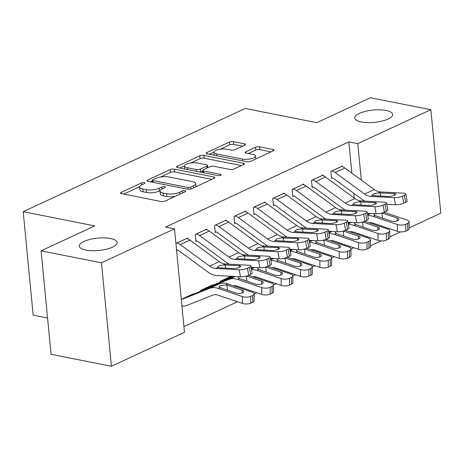 <?xml version="1.0" encoding="UTF-8"?>
<svg xmlns="http://www.w3.org/2000/svg" width="464" height="464" viewBox="0 0 464 464"><rect width="100%" height="100%" fill="white"/><g stroke="black" fill="none" stroke-linecap="round" stroke-linejoin="round"><path stroke-width="0.7" d="M144.298 182.642A2.042 0.667 -5.5 0 0 141.433 182.961L121.226 192.351A2.917 0.951 -5.5 0 0 120.518 193.065A2.917 0.951 -5.5 0 0 121.522 193.674L161.031 201.509A2.917 0.951 -5.5 0 0 165.126 201.063L185.333 191.667A2.042 0.667 -5.5 0 0 185.832 191.168A2.042 0.667 -5.5 0 0 185.13 190.745A2.042 0.667 -5.5 0 0 182.259 191.058L179.643 192.276A9.332 3.039 -5.5 0 1 166.535 193.708L163.247 193.059A9.332 3.039 -5.5 0 1 160.039 191.122A9.332 3.039 -5.5 0 1 162.307 188.836L164.923 187.618A2.042 0.667 -5.5 0 0 165.416 187.12A2.042 0.667 -5.5 0 0 164.714 186.696A2.042 0.667 -5.5 0 0 161.849 187.009L159.233 188.222A9.332 3.039 -5.5 0 1 146.125 189.66L142.831 189.005A9.332 3.039 -5.5 0 1 139.623 187.073A9.332 3.039 -5.5 0 1 141.891 184.782L144.507 183.57A2.042 0.667 -5.5 0 0 145 183.065A2.042 0.667 -5.5 0 0 144.298 182.642M361.317 121.991A19.012 6.189 -5.5 0 0 381.855 121.145A19.012 6.189 -5.5 0 0 392.643 114.405A19.012 6.189 -5.5 0 0 386.118 110.467A19.012 6.189 -5.5 0 0 365.58 111.314A19.012 6.189 -5.5 0 0 354.792 118.053A19.012 6.189 -5.5 0 0 361.317 121.991M85.817 250.073A19.012 6.189 -5.5 0 0 106.349 249.226A19.012 6.189 -5.5 0 0 117.143 242.486A19.012 6.189 -5.5 0 0 110.612 238.542A19.012 6.189 -5.5 0 0 90.08 239.395A19.012 6.189 -5.5 0 0 79.286 246.135A19.012 6.189 -5.5 0 0 85.817 250.073M244.818 145.162A2.917 0.951 -5.5 0 0 245.526 144.443A2.917 0.951 -5.5 0 0 244.522 143.84L233.438 141.642A2.917 0.951 -5.5 0 0 229.338 142.088L206.898 152.523A2.917 0.951 -5.5 0 0 206.19 153.236A2.917 0.951 -5.5 0 0 207.193 153.845L246.703 161.681A2.917 0.951 -5.5 0 0 250.804 161.234L273.244 150.8A2.917 0.951 -5.5 0 0 273.951 150.087A2.917 0.951 -5.5 0 0 272.948 149.483L259.556 146.827A2.917 0.951 -5.5 0 0 255.461 147.274L245.856 151.74A2.917 0.951 -5.5 0 0 245.149 152.453A2.917 0.951 -5.5 0 0 246.152 153.056L252.793 154.373A7.801 2.54 -5.5 0 1 255.467 155.991A7.801 2.54 -5.5 0 1 251.041 158.758A7.801 2.54 -5.5 0 1 242.614 159.106L216.607 153.944A7.801 2.54 -5.5 0 1 213.927 152.325A7.801 2.54 -5.5 0 1 218.353 149.565A7.801 2.54 -5.5 0 1 226.78 149.217L231.113 150.075A2.917 0.951 -5.5 0 0 235.213 149.623L244.818 145.162M351.863 173.124L348.853 141.88L165.573 227.087L174.516 228.862L184.475 332.323L111.435 366.282L101.477 262.821L174.516 228.862M348.853 141.88L357.796 143.654L430.836 109.701L440.8 213.162L409.144 227.876M111.435 366.282L51.057 354.299L41.093 250.838L94.76 225.893L23.2 211.694L245.23 108.472L316.79 122.67L370.458 97.718L430.836 109.701M41.093 250.838L101.477 262.821M174.296 169.14A2.917 0.951 -5.5 0 0 170.195 169.586L147.755 180.02A2.917 0.951 -5.5 0 0 147.047 180.734A2.917 0.951 -5.5 0 0 148.051 181.337L187.56 189.179A2.917 0.951 -5.5 0 0 191.655 188.726L214.095 178.298A2.917 0.951 -5.5 0 0 214.803 177.579A2.917 0.951 -5.5 0 0 213.805 176.975L174.296 169.14L174.563 171.935A2.917 0.951 -5.5 0 0 170.468 172.382L160.573 176.981M177.329 166.269L199.769 155.84A2.917 0.951 -5.5 0 1 203.864 155.388L243.374 163.229A2.917 0.951 -5.5 0 1 244.377 163.833A2.917 0.951 -5.5 0 1 243.67 164.546L234.065 169.012A2.917 0.951 -5.5 0 1 229.97 169.459L213.945 166.28A2.917 0.951 -5.5 0 0 209.85 166.733L203.476 169.691A2.917 0.951 -5.5 0 0 202.768 170.41A2.917 0.951 -5.5 0 0 203.771 171.013L220.452 174.325A2.042 0.667 -5.5 0 1 221.154 174.742A2.042 0.667 -5.5 0 1 219.994 175.467A2.042 0.667 -5.5 0 1 217.79 175.56L177.619 167.591A2.917 0.951 -5.5 0 1 176.622 166.988A2.917 0.951 -5.5 0 1 177.329 166.269L177.451 167.55M23.2 211.694L33.164 315.155L47.56 318.008M323.17 175.769L323.101 175.032L311.472 180.438L312.144 187.427L313.113 186.98M284.42 193.784L284.351 193.047L272.728 198.453L273.4 205.442L274.369 204.995M245.671 211.793L245.601 211.062L233.978 216.468L234.651 223.457L235.619 223.004M206.921 229.808L206.851 229.077L195.228 234.482L195.901 241.471L196.869 241.019M212.274 285.372L212.239 285L200.61 290.406L200.697 291.27M357.767 234.482L357.669 233.473M354.264 198.087L353.8 193.302M183.93 326.644L237.481 301.751M254.133 294.008L256.859 292.743M273.505 285L276.231 283.736M292.877 275.993L295.603 274.729M312.255 266.986L314.981 265.721M331.627 257.978L334.353 256.714M351.004 248.971L353.73 247.706M181.981 306.373L182.88 305.95M181.308 299.379L192.862 294.008L192.896 294.379M175.92 243.455L187.479 238.084L187.549 238.815M176.593 250.444L177.497 250.026M230.939 276.306L219.988 281.399L220.069 282.263M226.299 220.8L226.229 220.069L214.6 225.475L215.273 232.464L216.241 232.012M265.048 202.785L264.973 202.055L253.35 207.46L254.023 214.449L254.991 213.997M303.792 184.776L303.723 184.04L292.1 189.445L292.772 196.434L293.741 195.988M342.542 166.762L342.473 166.025L330.849 171.431L331.522 178.42L332.491 177.973M366.838 237.556L366.74 236.541M363.324 201.057L363.242 200.21M361.299 180.044L357.796 143.654M400.49 231.901L389.772 236.884M381.118 240.909L370.4 245.891M139.623 187.073L139.896 189.869A9.332 3.039 -5.5 0 0 143.098 191.8L142.831 189.005M160.074 190.756L159.5 191.023A9.332 3.039 -5.5 0 1 146.392 192.456L143.098 191.8M160.039 191.122L160.312 193.917A9.332 3.039 -5.5 0 0 163.514 195.854L163.247 193.059M175.021 196.463A9.332 3.039 -5.5 0 1 166.808 196.504L163.514 195.854M139.658 186.702L123.731 194.109M211.862 179.336L174.563 171.935M152.482 180.745L150.261 181.778M152.923 179.655A2.042 0.667 -5.5 0 0 152.424 180.154A2.042 0.667 -5.5 0 0 153.126 180.577L187.81 187.462A2.042 0.667 -5.5 0 0 190.675 187.149L193.436 185.867A9.332 3.039 -5.5 0 0 195.698 183.576A9.332 3.039 -5.5 0 0 192.496 181.644L168.786 176.941A9.332 3.039 -5.5 0 0 155.678 178.373L152.923 179.655M195.936 186.737A9.332 3.039 -5.5 0 0 195.97 186.371L195.698 183.576M179.829 168.026L184.475 165.868M190.687 162.98L200.036 158.636L199.769 155.84M241.437 165.584L204.137 158.183A2.917 0.951 -5.5 0 0 200.036 158.636M197.316 162.986A7.801 2.54 -5.5 0 0 188.894 163.334A7.801 2.54 -5.5 0 0 184.463 166.095A7.801 2.54 -5.5 0 0 187.143 167.713L196.307 169.534A2.917 0.951 -5.5 0 0 200.402 169.082L206.776 166.124A2.917 0.951 -5.5 0 0 207.483 165.404A2.917 0.951 -5.5 0 0 206.48 164.801L197.316 162.986M184.463 166.095L184.736 168.89A7.801 2.54 -5.5 0 0 184.753 169.006M200.187 172.069A2.917 0.951 -5.5 0 0 200.674 171.877L200.402 169.082M202.814 170.885L200.674 171.877M213.927 152.325L214.194 155.121A7.801 2.54 -5.5 0 0 214.217 155.237M255.739 158.937A7.801 2.54 -5.5 0 0 255.739 158.787L255.467 155.991M271.011 151.838L259.828 149.623A2.917 0.951 -5.5 0 0 255.728 150.069L248.362 153.497M242.579 146.201L233.705 144.437A2.917 0.951 -5.5 0 0 229.61 144.884L220.377 149.176M213.927 152.18L209.403 154.28M181.917 305.764L182.926 305.962A10.399 7.227 -114.9 0 0 186.11 305.718L212.408 295.237A14.854 10.324 65.1 0 1 218.254 295.232L242.399 303.415L242.376 296.6A5.939 2.361 -0.2 0 0 250.757 296.322L250.78 303.137A5.939 2.361 179.8 0 1 242.399 303.415M191.893 294.46L182.253 298.973A2.97 2.065 -114.9 0 0 183.158 298.903L209.461 288.422A22.284 15.486 65.1 0 1 218.231 288.417L242.376 296.6M191.939 294.466A2.97 2.065 -114.9 0 0 192.85 294.396L219.147 283.916A22.284 15.486 65.1 0 1 227.917 283.916L252.062 292.094A5.939 2.361 -0.2 0 1 254.127 293.874L254.156 300.689A5.939 2.361 179.8 0 1 252.718 302.238L250.78 303.137M242.22 293.016L242.208 290.157A4.756 1.891 179.8 0 1 243.861 291.583A4.756 1.891 179.8 0 1 242.713 292.819A4.756 1.891 179.8 0 1 236.008 293.039L220.029 287.581L218.985 286.636L220.139 285.482L226.855 284.954L227.598 290.191M252.718 302.238L252.694 295.423L250.757 296.322M252.694 295.423A5.939 2.361 -0.2 0 0 254.127 293.874M242.208 290.157L226.855 284.954M186.511 238.531L186.551 238.542A10.399 7.227 65.1 0 1 189.909 240.085L219.292 261.615A14.854 10.324 -114.9 0 0 225.365 263.981L248.843 265.246A5.939 1.485 -10.5 0 1 250.815 265.965A5.939 1.485 -10.5 0 1 249.354 267.287L247.411 268.186L248.727 275.256L250.664 274.357L249.354 267.287M176.535 249.835L177.538 250.038A2.97 2.065 65.1 0 1 178.501 250.479L207.878 272.003A22.284 15.486 -114.9 0 0 216.99 275.552L240.474 276.822L239.157 269.752A5.939 1.485 -10.5 0 0 247.411 268.186M176.825 243.037L176.865 243.049A10.399 7.227 65.1 0 1 180.223 244.592L209.606 266.116A14.854 10.324 -114.9 0 0 215.679 268.482L239.157 269.752M248.727 275.256A5.939 1.485 169.5 0 1 240.474 276.822M250.815 265.965L252.126 273.035A5.939 1.485 169.5 0 1 250.664 274.357M215.679 268.482L217.767 267.513L218.579 265.913L223.277 264.95L239.215 265.634A4.756 1.183 169.5 0 1 240.793 266.208A4.756 1.183 169.5 0 1 239.621 267.264A4.756 1.183 169.5 0 1 233.015 268.517L219.049 267.763L217.425 267.073M233.438 285.783A14.854 10.324 65.1 0 1 237.626 286.224L261.771 294.408L261.748 287.593A5.939 2.361 -0.2 0 0 270.129 287.315L270.152 294.13A5.939 2.361 179.8 0 1 261.771 294.408M211.271 285.453L201.625 289.965A2.97 2.065 -114.9 0 0 202.536 289.896L228.833 279.415A22.284 15.486 65.1 0 1 237.603 279.409L261.748 287.593M211.311 285.459A2.97 2.065 -114.9 0 0 212.222 285.389L234.529 276.503M248.553 275.338L271.434 283.086A5.939 2.361 -0.2 0 1 273.505 284.867L273.528 291.682A5.939 2.361 179.8 0 1 272.09 293.231L270.152 294.13M261.597 284.014L261.586 281.149A4.756 1.891 179.8 0 1 263.239 282.576A4.756 1.891 179.8 0 1 262.09 283.811A4.756 1.891 179.8 0 1 255.386 284.032L239.401 278.574L238.363 277.629L238.885 276.828M272.09 293.231L272.066 286.416L270.129 287.315M272.066 286.416A5.939 2.361 -0.2 0 0 273.505 284.867M261.586 281.149L246.512 276.045M252.816 276.776A14.854 10.324 65.1 0 1 257.004 277.217L281.149 285.401L281.126 278.586A5.939 2.361 -0.2 0 0 289.501 278.307L289.53 285.128A5.939 2.361 179.8 0 1 281.149 285.401M251.5 269.654A22.284 15.486 65.1 0 1 256.981 270.402L281.126 278.586M230.643 276.445L220.997 280.958A2.97 2.065 -114.9 0 0 221.908 280.888L233.108 276.428M230.689 276.451A2.97 2.065 -114.9 0 0 231.594 276.382L231.681 276.347M251.291 268.534L253.901 267.496M267.931 266.33L290.812 274.079A5.939 2.361 -0.2 0 1 292.877 275.86L292.9 282.675A5.939 2.361 179.8 0 1 291.467 284.223L289.53 285.128M280.969 275.007L280.958 272.142A4.756 1.891 179.8 0 1 282.611 273.569A4.756 1.891 179.8 0 1 281.462 274.804A4.756 1.891 179.8 0 1 274.758 275.024L258.779 269.567L257.735 268.621L258.257 267.821M291.467 284.223L291.438 277.408L289.501 278.307M291.438 277.408A5.939 2.361 -0.2 0 0 292.877 275.86M280.958 272.142L265.884 267.038M205.883 229.529L205.929 229.535A10.399 7.227 65.1 0 1 209.281 231.078L238.664 252.607A14.854 10.324 -114.9 0 0 244.737 254.974L268.221 256.238A5.939 1.485 -10.5 0 1 270.187 256.957A5.939 1.485 -10.5 0 1 268.726 258.28L266.788 259.179L268.099 266.249L270.036 265.35L268.726 258.28M195.837 240.816L196.916 241.031A2.97 2.065 65.1 0 1 197.873 241.471L227.256 262.995A22.284 15.486 -114.9 0 0 229.042 264.178M251.07 267.339L259.846 267.815L258.535 260.745A5.939 1.485 -10.5 0 0 266.788 259.179M196.197 234.03L196.243 234.042A10.399 7.227 65.1 0 1 199.595 235.584L228.978 257.108A14.854 10.324 -114.9 0 0 235.051 259.475L258.535 260.745M268.099 266.249A5.939 1.485 169.5 0 1 259.846 267.815M270.187 256.957L271.498 264.028A5.939 1.485 169.5 0 1 270.036 265.35M235.051 259.475L237.139 258.506L237.957 256.905L242.655 255.942L258.593 256.627A4.756 1.183 169.5 0 1 260.165 257.201A4.756 1.183 169.5 0 1 258.993 258.257A4.756 1.183 169.5 0 1 252.393 259.509L238.421 258.755L236.802 258.065M225.26 220.522L225.301 220.528A10.399 7.227 65.1 0 1 228.659 222.07L258.042 243.6A14.854 10.324 -114.9 0 0 264.115 245.966L287.593 247.231A5.939 1.485 -10.5 0 1 289.559 247.95A5.939 1.485 -10.5 0 1 288.098 249.272L286.16 250.171L287.477 257.242L289.414 256.343L288.098 249.272M215.209 231.809L216.288 232.023A2.97 2.065 65.1 0 1 217.245 232.464L246.628 253.988A22.284 15.486 -114.9 0 0 248.414 255.171M270.442 258.332L279.218 258.808L277.907 251.737A5.939 1.485 -10.5 0 0 286.16 250.171M215.569 225.023L215.615 225.034A10.399 7.227 65.1 0 1 218.973 226.577L248.35 248.101A14.854 10.324 -114.9 0 0 254.429 250.467L277.907 251.737M287.477 257.242A5.939 1.485 169.5 0 1 279.218 258.808M289.559 247.95L290.876 255.02A5.939 1.485 169.5 0 1 289.414 256.343M254.429 250.467L256.511 249.499L257.329 247.898L262.027 246.935L277.965 247.619A4.756 1.183 169.5 0 1 279.537 248.194A4.756 1.183 169.5 0 1 278.371 249.249A4.756 1.183 169.5 0 1 271.765 250.502L257.798 249.748L256.174 249.064M272.188 267.774A14.854 10.324 65.1 0 1 276.376 268.215L300.521 276.393L300.498 269.578A5.939 2.361 -0.2 0 0 308.879 269.3L308.902 276.121A5.939 2.361 179.8 0 1 300.521 276.393M270.872 260.646A22.284 15.486 65.1 0 1 276.353 261.394L300.498 269.578M251.181 267.937L252.48 267.421M270.663 259.527L273.279 258.489M287.303 257.323L310.184 265.072A5.939 2.361 -0.2 0 1 312.255 266.852L312.278 273.673A5.939 2.361 179.8 0 1 310.839 275.216L308.902 276.121M300.341 266L300.336 263.134A4.756 1.891 179.8 0 1 301.989 264.561A4.756 1.891 179.8 0 1 300.834 265.797A4.756 1.891 179.8 0 1 294.135 266.017L278.151 260.559L277.107 259.614L277.629 258.813M310.839 275.216L310.816 268.401L308.879 269.3M310.816 268.401A5.939 2.361 -0.2 0 0 312.255 266.852M300.336 263.134L285.261 258.03M291.566 258.767A14.854 10.324 65.1 0 1 295.748 259.208L319.899 267.386L319.87 260.571A5.939 2.361 -0.2 0 0 328.251 260.292L328.274 267.113A5.939 2.361 179.8 0 1 319.899 267.386M290.244 251.639A22.284 15.486 65.1 0 1 295.725 252.387L319.87 260.571M270.553 258.929L271.858 258.413M290.041 250.519L292.651 249.481M306.681 248.315L329.562 256.064A5.939 2.361 -0.2 0 1 331.627 257.845L331.65 264.666A5.939 2.361 179.8 0 1 330.211 266.208L328.274 267.113M319.719 256.992L319.708 254.133A4.756 1.891 179.8 0 1 321.361 255.554A4.756 1.891 179.8 0 1 320.212 256.795A4.756 1.891 179.8 0 1 313.507 257.01L297.523 251.552L296.484 250.606L297.006 249.806M330.211 266.208L330.188 259.393L328.251 260.292M330.188 259.393A5.939 2.361 -0.2 0 0 331.627 257.845M319.708 254.133L304.633 249.023M244.632 211.514L244.679 211.52A10.399 7.227 65.1 0 1 248.031 213.063L277.414 234.593A14.854 10.324 -114.9 0 0 283.487 236.959L306.971 238.229A5.939 1.485 -10.5 0 1 308.937 238.943A5.939 1.485 -10.5 0 1 307.475 240.265L305.538 241.164L306.849 248.234L308.786 247.335L307.475 240.265M234.587 222.801L235.66 223.016A2.97 2.065 65.1 0 1 236.623 223.457L266.005 244.98A22.284 15.486 -114.9 0 0 267.792 246.164M289.814 249.33L298.596 249.8L297.279 242.73A5.939 1.485 -10.5 0 0 305.538 241.164M234.946 216.015L234.987 216.027A10.399 7.227 65.1 0 1 238.345 217.57L267.728 239.093A14.854 10.324 -114.9 0 0 273.801 241.46L297.279 242.73M306.849 248.234A5.939 1.485 169.5 0 1 298.596 249.8M308.937 238.943L310.248 246.013A5.939 1.485 169.5 0 1 308.786 247.335M273.801 241.46L275.889 240.491L276.701 238.89L281.399 237.928L297.337 238.612A4.756 1.183 169.5 0 1 298.915 239.186A4.756 1.183 169.5 0 1 297.743 240.242A4.756 1.183 169.5 0 1 291.137 241.495L277.17 240.741L275.552 240.056M264.004 202.507L264.051 202.513A10.399 7.227 65.1 0 1 267.409 204.056L296.786 225.585A14.854 10.324 -114.9 0 0 302.864 227.952L326.343 229.222A5.939 1.485 -10.5 0 1 328.309 229.935A5.939 1.485 -10.5 0 1 326.847 231.258L324.91 232.157L326.227 239.233L328.164 238.328L326.847 231.258M253.959 213.794L255.038 214.008A2.97 2.065 65.1 0 1 255.995 214.449L285.377 235.979A22.284 15.486 -114.9 0 0 287.164 237.156M309.192 240.323L317.968 240.793L316.657 233.723A5.939 1.485 -10.5 0 0 324.91 232.157M254.318 207.008L254.365 207.019A10.399 7.227 65.1 0 1 257.717 208.562L287.1 230.086A14.854 10.324 -114.9 0 0 293.173 232.452L316.657 233.723M326.227 239.233A5.939 1.485 169.5 0 1 317.968 240.793M328.309 229.935L329.626 237.005A5.939 1.485 169.5 0 1 328.164 238.328M293.173 232.452L295.261 231.484L296.078 229.883L300.776 228.92L316.715 229.605A4.756 1.183 169.5 0 1 318.287 230.179A4.756 1.183 169.5 0 1 317.121 231.234A4.756 1.183 169.5 0 1 310.515 232.487L296.548 231.733L294.924 231.049M310.938 249.76A14.854 10.324 65.1 0 1 315.126 250.2L339.271 258.378L339.248 251.563A5.939 2.361 -0.2 0 0 347.629 251.291L347.652 258.106A5.939 2.361 179.8 0 1 339.271 258.378M309.621 242.631A22.284 15.486 65.1 0 1 315.102 243.38L339.248 251.563M289.925 249.922L291.23 249.406M309.413 241.518L312.028 240.474M326.053 239.308L348.934 247.057A5.939 2.361 -0.2 0 1 350.999 248.837L351.028 255.658A5.939 2.361 179.8 0 1 349.589 257.201L347.652 258.106M339.091 247.985L339.08 245.125A4.756 1.891 179.8 0 1 340.738 246.546A4.756 1.891 179.8 0 1 339.584 247.788A4.756 1.891 179.8 0 1 332.879 248.008L316.9 242.544L315.856 241.599L316.378 240.799M349.589 257.201L349.566 250.386L347.629 251.291M349.566 250.386A5.939 2.361 -0.2 0 0 350.999 248.837M339.08 245.125L324.011 240.016M283.382 193.5L283.423 193.505A10.399 7.227 65.1 0 1 286.781 195.048L316.164 216.578A14.854 10.324 -114.9 0 0 322.236 218.944L345.715 220.214A5.939 1.485 -10.5 0 1 347.687 220.928A5.939 1.485 -10.5 0 1 346.225 222.25L344.288 223.149L345.599 230.225L347.536 229.32L346.225 222.25M273.337 204.786L274.41 205.001A2.97 2.065 65.1 0 1 275.372 205.442L304.749 226.971A22.284 15.486 -114.9 0 0 306.542 228.149M328.564 231.316L337.345 231.785L336.029 224.715A5.939 1.485 -10.5 0 0 344.288 223.149M273.696 198L273.737 198.012A10.399 7.227 65.1 0 1 277.095 199.555L306.478 221.079A14.854 10.324 -114.9 0 0 312.55 223.445L336.029 224.715M345.599 230.225A5.939 1.485 169.5 0 1 337.345 231.785M347.687 220.928L348.998 227.998A5.939 1.485 169.5 0 1 347.536 229.32M312.55 223.445L314.638 222.476L315.45 220.876L320.148 219.913L336.087 220.597A4.756 1.183 169.5 0 1 337.664 221.171A4.756 1.183 169.5 0 1 336.493 222.227A4.756 1.183 169.5 0 1 329.887 223.48L315.92 222.726L314.296 222.041M330.31 240.752A14.854 10.324 65.1 0 1 334.498 241.193L358.643 249.371L358.62 242.556A5.939 2.361 -0.2 0 0 367.001 242.283L367.024 249.098A5.939 2.361 179.8 0 1 358.643 249.371M328.993 233.624A22.284 15.486 65.1 0 1 334.474 234.378L358.62 242.556M309.302 240.915L310.602 240.398M328.785 232.51L331.4 231.466M345.425 230.301L368.306 238.055A5.939 2.361 -0.2 0 1 370.376 239.836L370.4 246.651A5.939 2.361 179.8 0 1 368.961 248.194L367.024 249.098M358.469 238.977L358.457 236.118A4.756 1.891 179.8 0 1 360.11 237.539A4.756 1.891 179.8 0 1 358.962 238.78A4.756 1.891 179.8 0 1 352.257 239.001L336.272 233.537L335.234 232.592L335.756 231.791M368.961 248.194L368.938 241.379L367.001 242.283M368.938 241.379A5.939 2.361 -0.2 0 0 370.376 239.836M358.457 236.118L343.383 231.008M302.754 184.492L302.801 184.498A10.399 7.227 65.1 0 1 306.153 186.041L335.536 207.57A14.854 10.324 -114.9 0 0 341.608 209.937L365.093 211.207A5.939 1.485 -10.5 0 1 367.059 211.92A5.939 1.485 -10.5 0 1 365.597 213.243L363.66 214.142L364.971 221.218L366.908 220.313L365.597 213.243M292.709 195.779L293.787 195.994A2.97 2.065 65.1 0 1 294.744 196.434L324.127 217.964A22.284 15.486 -114.9 0 0 325.914 219.141M347.942 222.308L356.717 222.778L355.407 215.708A5.939 1.485 -10.5 0 0 363.66 214.142M293.068 188.993L293.115 189.005A10.399 7.227 65.1 0 1 296.467 190.547L325.85 212.071A14.854 10.324 -114.9 0 0 331.922 214.443L355.407 215.708M364.971 221.218A5.939 1.485 169.5 0 1 356.717 222.778M367.059 211.92L368.37 218.996A5.939 1.485 169.5 0 1 366.908 220.313M331.922 214.443L334.01 213.469L334.828 211.874L339.526 210.905L355.465 211.59A4.756 1.183 169.5 0 1 357.036 212.164A4.756 1.183 169.5 0 1 355.865 213.22A4.756 1.183 169.5 0 1 349.264 214.472L335.292 213.718L333.674 213.034M349.688 231.745A14.854 10.324 65.1 0 1 353.875 232.186L378.021 240.364L377.998 233.549A5.939 2.361 -0.2 0 0 386.373 233.276L386.402 240.091A5.939 2.361 179.8 0 1 378.021 240.364M348.371 224.617A22.284 15.486 65.1 0 1 353.852 225.371L377.998 233.549M328.674 231.907L329.979 231.391M348.162 223.503L350.772 222.459M364.803 221.293L387.684 229.048A5.939 2.361 -0.2 0 1 389.748 230.828L389.772 237.643A5.939 2.361 179.8 0 1 388.339 239.192L386.402 240.091M377.841 229.97L377.829 227.111A4.756 1.891 179.8 0 1 379.482 228.532A4.756 1.891 179.8 0 1 378.334 229.773A4.756 1.891 179.8 0 1 371.629 229.993L355.65 224.53L354.606 223.584L355.128 222.79M388.339 239.192L388.31 232.371L386.373 233.276M388.31 232.371A5.939 2.361 -0.2 0 0 389.748 230.828M377.829 227.111L362.755 222.001M322.132 175.485L322.173 175.491A10.399 7.227 65.1 0 1 325.531 177.033L354.914 198.563A14.854 10.324 -114.9 0 0 360.986 200.929L384.465 202.2A5.939 1.485 -10.5 0 1 386.431 202.913A5.939 1.485 -10.5 0 1 384.969 204.235L383.032 205.134L384.349 212.21L386.286 211.306L384.969 204.235M312.086 186.772L313.159 186.986A2.97 2.065 65.1 0 1 314.116 187.427L343.499 208.957A22.284 15.486 -114.9 0 0 345.286 210.134M367.314 213.301L376.089 213.771L374.779 206.7A5.939 1.485 -10.5 0 0 383.032 205.134M312.44 179.986L312.487 179.997A10.399 7.227 65.1 0 1 315.845 181.54L345.222 203.064A14.854 10.324 -114.9 0 0 351.3 205.436L374.779 206.7M384.349 212.21A5.939 1.485 169.5 0 1 376.089 213.771M386.431 202.913L387.747 209.989A5.939 1.485 169.5 0 1 386.286 211.306M351.3 205.436L353.382 204.462L354.2 202.867L358.898 201.898L374.837 202.582A4.756 1.183 169.5 0 1 376.408 203.157A4.756 1.183 169.5 0 1 375.243 204.212A4.756 1.183 169.5 0 1 368.636 205.465L354.67 204.711L353.046 204.027M369.06 222.737A14.854 10.324 65.1 0 1 373.247 223.178L397.393 231.356L397.37 224.541A5.939 2.361 -0.2 0 0 405.751 224.269L405.774 231.084A5.939 2.361 179.8 0 1 397.393 231.356M367.743 215.609A22.284 15.486 65.1 0 1 373.224 216.363L397.37 224.541M348.052 222.9L349.351 222.384M367.534 214.496L370.15 213.452M384.175 212.286L407.056 220.04A5.939 2.361 -0.2 0 1 409.126 221.821L409.149 228.636A5.939 2.361 179.8 0 1 407.711 230.185L405.774 231.084M397.213 220.963L397.207 218.103A4.756 1.891 179.8 0 1 398.86 219.524A4.756 1.891 179.8 0 1 397.706 220.765A4.756 1.891 179.8 0 1 391.007 220.986L375.022 215.528L373.978 214.577L374.5 213.782M407.711 230.185L407.688 223.364L405.751 224.269M407.688 223.364A5.939 2.361 -0.2 0 0 409.126 221.821M397.207 218.103L382.133 212.993M341.504 166.477L341.55 166.483A10.399 7.227 65.1 0 1 344.903 168.032L374.286 189.556A14.854 10.324 -114.9 0 0 380.358 191.922L403.842 193.192A5.939 1.485 -10.5 0 1 405.809 193.906A5.939 1.485 -10.5 0 1 404.347 195.228L402.41 196.127L403.721 203.203L405.658 202.298L404.347 195.228M331.458 177.764L332.537 177.979A2.97 2.065 65.1 0 1 333.494 178.42L362.877 199.949A22.284 15.486 -114.9 0 0 364.663 201.127M386.686 204.293L395.467 204.769L394.151 197.693A5.939 1.485 -10.5 0 0 402.41 196.127M331.818 170.978L331.859 170.99A10.399 7.227 65.1 0 1 335.217 172.533L364.6 194.062A14.854 10.324 -114.9 0 0 370.672 196.429L394.151 197.693M403.721 203.203A5.939 1.485 169.5 0 1 395.467 204.769M405.809 193.906L407.119 200.982A5.939 1.485 169.5 0 1 405.658 202.298M370.672 196.429L372.76 195.454L373.572 193.859L378.27 192.891L394.209 193.575A4.756 1.183 169.5 0 1 395.786 194.149A4.756 1.183 169.5 0 1 394.615 195.205A4.756 1.183 169.5 0 1 388.008 196.458L374.042 195.704L372.424 195.019M141.619 184.916L141.433 182.961M182.451 193.007L182.259 191.058M162.035 188.964L161.849 187.009M146.392 192.456L146.125 189.66M159.5 191.023L159.233 188.222M166.808 196.504L166.535 193.708M179.835 194.225L179.643 192.276M121.353 193.633L121.226 192.351M213.939 178.367L213.805 176.975M147.877 181.302L147.755 180.02M170.468 172.382L170.195 169.586M153.3 182.381L153.126 180.577M187.978 189.242L187.81 187.462M190.855 189.01L190.675 187.149M193.621 187.816L193.436 185.867M204.137 158.183L203.864 155.388M243.513 164.621L243.374 163.229M203.945 172.811L203.771 171.013M220.545 175.293L220.452 174.325M187.317 169.517L187.143 167.713M196.481 171.332L196.307 169.534M206.961 168.072L206.776 166.124M216.781 155.742L216.607 153.944M242.788 160.904L242.614 159.106M245.984 153.021L245.856 151.74M255.728 150.069L255.461 147.274M259.828 149.623L259.556 146.827M273.081 150.875L272.948 149.483M207.025 153.804L206.898 152.523M229.61 144.884L229.338 142.088M233.705 144.437L233.438 141.642M244.656 145.232L244.522 143.84M227.917 283.916L226.119 284.751M219.147 283.916L209.461 288.422M220.029 287.581L218.231 288.417M192.85 294.396L183.158 298.903M176.865 243.049L186.551 238.542M223.277 264.95L225.365 263.981M209.606 266.116L219.292 261.615M180.223 244.592L189.909 240.085M239.528 267.305L239.215 265.634M225.249 264.88L225.405 268.105M235.039 276.532L228.833 279.415M239.401 278.574L237.603 279.409M212.222 285.389L202.536 289.896M246.251 276.115L246.97 281.184M254.417 267.525L251.366 268.94M258.779 269.567L256.981 270.402M231.594 276.382L221.908 280.888M265.628 267.107L266.348 272.177M196.243 234.042L205.929 229.535M242.655 255.942L244.737 254.974M228.978 257.108L238.664 252.607M199.595 235.584L209.281 231.078M258.9 258.297L258.593 256.627M244.621 255.873L244.783 259.098M215.615 225.034L225.301 220.528M262.027 246.935L264.115 245.966M248.35 248.101L258.042 243.6M218.973 226.577L228.659 222.07M278.278 249.29L277.965 247.619M263.999 246.865L264.155 250.09M273.789 258.518L270.738 259.933M278.151 260.559L276.353 261.394M285 258.1L285.72 263.169M293.161 249.51L290.116 250.925M297.523 251.552L295.725 252.387M304.372 249.093L305.097 254.162M234.987 216.027L244.679 211.52M281.399 237.928L283.487 236.959M267.728 239.093L277.414 234.593M238.345 217.57L248.031 213.063M297.65 240.282L297.337 238.612M283.371 237.858L283.533 241.083M254.365 207.019L264.051 202.513M300.776 228.92L302.864 227.952M287.1 230.086L296.786 225.585M257.717 208.562L267.409 204.056M317.022 231.275L316.715 229.605M302.748 228.851L302.905 232.075M312.539 240.503L309.488 241.918M316.9 242.544L315.102 243.38M323.75 240.085L324.469 245.154M273.737 198.012L283.423 193.505M320.148 219.913L322.236 218.944M306.478 221.079L316.164 216.578M277.095 199.555L286.781 195.048M336.4 222.268L336.087 220.597M322.12 219.843L322.283 223.068M331.911 231.495L328.86 232.911M336.272 233.537L334.474 234.378M343.122 231.078L343.841 236.147M293.115 189.005L302.801 184.498M339.526 210.905L341.608 209.937M325.85 212.071L335.536 207.57M296.467 190.547L306.153 186.041M355.772 213.266L355.465 211.59M341.492 210.836L341.655 214.061M351.289 222.488L348.238 223.903M355.65 224.53L353.852 225.371M362.5 222.07L363.219 227.14M312.487 179.997L322.173 175.491M358.898 201.898L360.986 200.929M345.222 203.064L354.914 198.563M315.845 181.54L325.531 177.033M375.15 204.259L374.837 202.582M360.87 201.828L361.027 205.053M370.661 213.481L367.61 214.896M375.022 215.528L373.224 216.363M381.872 213.063L382.591 218.132M331.859 170.99L341.55 166.483M378.27 192.891L380.358 191.922M364.6 194.062L374.286 189.556M335.217 172.533L344.903 168.032M394.522 195.251L394.209 193.575M380.242 192.821L380.405 196.046M152.627 182.248L152.424 180.154M202.983 172.62L202.768 170.41M207.704 167.724L207.483 165.404"/></g></svg>
